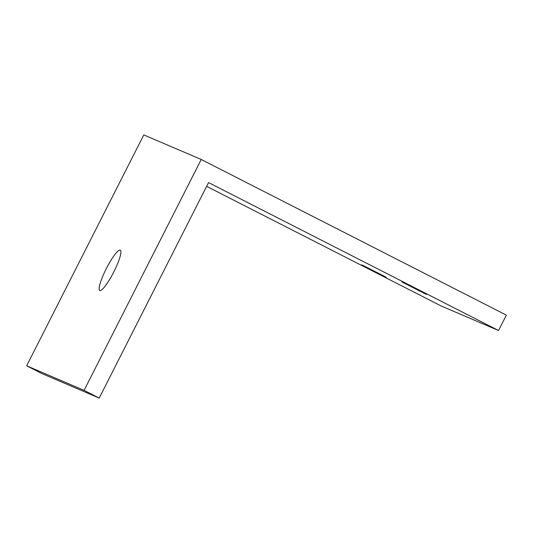 <?xml version="1.0" encoding="UTF-8"?>
<svg xmlns="http://www.w3.org/2000/svg" width="533" height="533" viewBox="0 0 533 533"><rect width="100%" height="100%" fill="white"/><g stroke="black" fill="none" stroke-linecap="round" stroke-linejoin="round"><path stroke-width="0.8" d="M84.081 390.369L99.205 398.084L208.536 182.586L498.542 330.52L506.35 315.123L201.221 159.474L84.081 390.369L26.65 365.811L143.79 134.916L201.221 159.474M498.542 330.52L441.111 305.955L206.624 186.343M99.205 398.084L41.774 373.526L26.65 365.811M113.796 271.95A22.659 4.091 117 0 1 99.738 290.518A22.659 4.091 117 0 1 106.387 268.479A22.659 4.091 117 0 1 120.325 250.157A22.659 4.091 117 0 1 113.796 271.95M426.407 294.429L401.989 282.01L426.407 294.429M386.205 277.24L361.787 264.821L386.205 277.24"/></g></svg>

